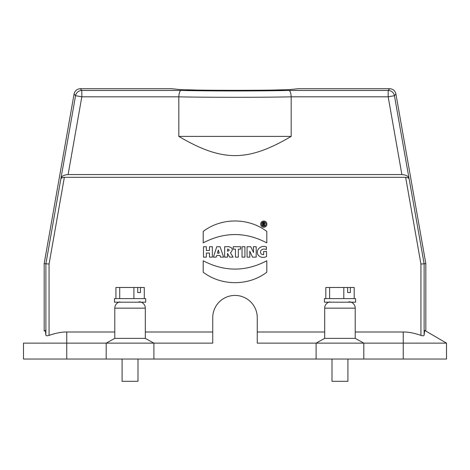 <?xml version="1.0" encoding="UTF-8"?>
<svg xmlns="http://www.w3.org/2000/svg" width="470" height="470" viewBox="0 0 470 470"><rect width="100%" height="100%" fill="white"/><g stroke="black" fill="none" stroke-linecap="round" stroke-linejoin="round"><path stroke-width="0.7" d="M263.705 223.209A0.352 0.352 0.3 0 1 264.058 223.567A0.352 0.352 0.3 0 1 263.705 223.92L263.335 223.92L263.335 223.209L263.705 223.209M263.335 224.472L264.257 225.541L265.021 225.541L264.128 224.425A0.875 0.875 -179.8 0 0 263.952 222.692L262.642 222.692L262.642 225.541L263.335 225.541L263.335 224.472M206.348 246.715L206.348 250.516L209.467 250.516L209.467 246.715L212.346 246.715L212.346 257.137L209.467 257.137L209.467 253.03L206.348 253.03L206.348 257.137L203.475 257.137L203.475 246.715L206.348 246.715M218.315 250.034L217.422 253.177L219.243 253.177L218.315 250.034M213.374 257.137L216.776 246.715L220.06 246.715L223.632 257.137L220.495 257.137L219.954 255.433L216.741 255.433L216.218 257.137L213.374 257.137M227.521 251.268C229.807 250.498 229.807 249.752 227.521 249.024L227.521 251.268M224.648 246.715L228.761 246.644C232.756 247.784 233.326 249.817 230.482 252.754L233.085 257.137L229.595 257.137L227.521 253.342L227.521 257.137L224.648 257.137L224.648 246.715M240.587 246.715L240.587 249.182L238.331 249.182L238.331 257.137L235.452 257.137L235.452 249.182L233.208 249.182L233.208 246.715L240.587 246.715M244.905 246.715L244.905 257.137L242.032 257.137L242.032 246.715L244.905 246.715M252.261 249.817L253.53 252.519L253.412 246.715L256.185 246.715L256.185 257.137L252.537 257.137L249.758 251.227L249.834 257.137L247.067 257.137L247.067 246.715L250.751 246.715L252.261 249.817M263.658 254.617L263.658 251.456L266.525 251.456L266.525 256.596C263.012 258.136 260.133 257.501 257.901 254.687C255.328 249.411 261.584 244.747 266.425 246.944L266.425 249.576C264.146 248.636 262.266 248.983 260.785 250.61C260.057 253.277 261.009 254.611 263.658 254.617M203.204 260.779C224.396 271.866 245.599 271.866 266.807 260.779L266.807 272.201C248.654 286.177 221.358 286.118 203.193 272.201L203.204 260.779M203.204 231.452C221.358 217.475 248.648 217.534 266.813 231.452L266.807 242.873C245.61 231.78 224.407 231.78 203.204 242.873L203.204 231.452M115.914 298.609L115.914 287.476L133.903 287.476L133.903 298.609M119.715 287.476L119.715 298.609M140.448 292.563L137.745 292.563L140.448 292.563L140.448 287.476L144.29 287.476L144.29 298.609M137.745 292.563L137.745 287.476L140.448 287.476M133.903 287.476L137.745 287.476M141.123 298.609L114.516 298.609L114.516 302.192L145.688 302.192L145.688 298.609L141.123 298.609M325.822 298.609L325.822 287.476L343.811 287.476L343.811 298.609M329.623 287.476L329.623 298.609M350.356 292.563L347.659 292.563L350.356 292.563L350.356 287.476L354.198 287.476L354.198 298.609M347.659 292.563L347.659 287.476L350.356 287.476M343.811 287.476L347.659 287.476M351.031 298.609L324.429 298.609L324.429 302.192L355.596 302.192L355.596 298.609L351.031 298.609M347.906 359.039L347.906 381.299L332.002 381.299L332.002 359.039M137.998 359.039L137.998 381.299L122.094 381.299L122.094 359.039M403.248 359.039L403.248 343.135L446.5 343.135L446.5 359.039L363.809 359.039L363.809 343.135L363.809 359.039L316.104 359.039L316.104 343.135L324.688 338.365L355.22 338.365L355.22 308.15L324.688 308.15L324.688 338.365L316.104 343.135L257.26 343.135L257.26 317.691A22.26 22.26 0 0 0 235 295.43A22.26 22.26 0 0 0 212.74 317.691L212.74 343.135L153.896 343.135L153.896 359.039L153.896 343.135L145.312 338.365L153.896 343.135L106.191 343.135L106.191 359.039L23.5 359.039L23.5 343.135L66.752 343.135L66.752 359.039M45.637 332.002L45.884 335.204C46.113 335.897 47.176 335.956 49.062 335.374L49.062 264.052L64.355 177.325C62.375 177.472 61.194 178.071 60.812 179.111L75.564 95.71A6.363 6.357 -40 0 1 81.821 90.452L81.821 96.814L75.564 95.71L74.09 93.953L44.174 263.623L44.174 331.074L45.42 330.498M61.024 178.148C61.793 176.056 64.155 174.863 68.115 174.57L401.885 174.57C405.845 174.863 408.207 176.056 408.976 178.148L409.188 179.111C408.806 178.071 407.625 177.472 405.645 177.325L420.938 264.052L420.938 335.374C414.064 333.03 408.166 331.908 403.248 332.002L355.22 332.002L355.22 308.15A6.363 6.363 0 0 0 351.084 302.192L328.824 302.192A6.363 6.363 0 0 0 324.688 308.15M316.104 343.135L363.809 343.135L355.22 338.365L363.809 343.135L403.248 343.135L403.248 332.002M424.692 330.416L446.5 343.135L424.692 330.416L424.163 334.534M425.826 331.074L425.826 263.623L395.91 93.953C395.1 90.681 393.008 88.93 389.648 88.701L298.609 88.701L290.09 89.535C275.473 90.593 194.527 90.593 179.91 89.535L171.391 88.701L80.352 88.701L81.821 90.452L181.026 90.452C211.195 91.115 258.805 91.115 288.974 90.452C290.213 90.851 290.948 92.972 291.177 96.814L291.177 96.844C258.723 97.466 211.294 97.466 178.823 96.844L178.823 96.814C179.035 93.019 179.769 90.898 181.026 90.452M420.938 264.052L425.826 263.623M74.09 93.953C74.912 90.698 77.004 88.942 80.352 88.701M424.363 332.002L424.627 330.416M114.78 332.002L66.752 332.002C61.834 331.908 55.936 333.03 49.062 335.374L53.715 333.923M44.174 331.074L45.308 330.416M316.104 359.039L106.191 359.039M106.191 343.135L114.78 338.365L106.191 343.135L66.752 343.135L66.752 332.002M114.78 338.365L145.312 338.365L145.312 308.15A6.363 6.363 0 0 0 141.176 302.192L118.916 302.192A6.363 6.363 0 0 0 114.78 308.15L114.78 338.365M212.74 332.002L145.312 332.002L145.312 338.365M145.312 332.002L145.312 308.15L114.78 308.15M324.688 332.002L257.26 332.002M329.928 301.887A6.363 6.363 0 0 0 328.824 302.192M351.084 302.192A6.363 6.363 0 0 0 348.857 301.787M355.22 332.002L355.22 338.365M420.938 335.374C422.859 335.95 423.916 335.897 424.116 335.204L424.116 263.776L409.188 179.111M291.177 136.406C247.708 162.003 222.292 162.003 178.823 136.406L291.177 136.406L291.177 96.844M178.823 136.406L178.823 96.826L81.821 96.814L68.115 174.57M194.133 89.976L186.343 89.77M283.657 89.77L275.867 89.976M49.062 264.052L44.174 263.623M64.355 177.325L405.645 177.325M45.373 330.416L45.884 335.204L45.884 263.776L60.812 179.111M141.176 302.192A6.363 6.363 0 0 0 138.95 301.787M120.014 301.887A6.363 6.363 0 0 0 118.916 302.192M266.889 224.149A3.12 3.12 -0 0 1 262.207 226.851A3.12 3.12 -0 0 1 262.207 221.446A3.12 3.12 -0 0 1 266.889 224.149M265.985 224.114A2.227 2.227 0 0 1 262.648 226.047A2.227 2.227 0 0 1 262.648 222.187A2.227 2.227 0 0 1 265.985 224.114M401.885 174.57L388.179 96.814L291.177 96.814M288.974 90.452L388.179 90.452A6.363 6.357 40 0 1 394.436 95.71L388.179 96.814L388.179 90.452L389.648 88.701M395.91 93.953L394.436 95.71L408.976 178.148"/></g></svg>
